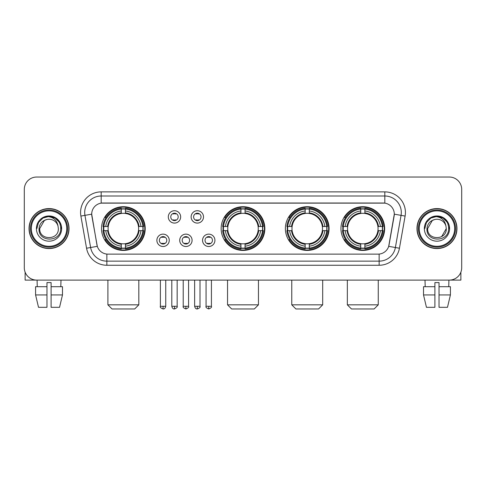 <?xml version="1.0" encoding="UTF-8"?>
<svg xmlns="http://www.w3.org/2000/svg" width="486" height="486" viewBox="0 0 486 486"><rect width="100%" height="100%" fill="white"/><g stroke="black" fill="none" stroke-linecap="round" stroke-linejoin="round"><path stroke-width="0.73" d="M221.148 228.572A21.852 21.852 0 0 0 243 250.418A21.852 21.852 0 0 0 264.852 228.572A21.852 21.852 0 0 0 243 206.72A21.852 21.852 0 0 0 221.148 228.572M285.379 228.572A21.852 21.852 0 0 0 307.231 250.418A21.852 21.852 0 0 0 329.077 228.572A21.852 21.852 0 0 0 307.231 206.72A21.852 21.852 0 0 0 285.379 228.572M340.953 228.572A21.852 21.852 0 0 0 362.799 250.418A21.852 21.852 0 0 0 384.651 228.572A21.852 21.852 0 0 0 362.799 206.72A21.852 21.852 0 0 0 340.953 228.572M101.513 228.572A21.852 21.852 0 0 0 123.365 250.418A21.852 21.852 0 0 0 145.211 228.572A21.852 21.852 0 0 0 123.365 206.72A21.852 21.852 0 0 0 101.513 228.572M169.25 240.321A6.184 6.184 0 0 1 163.065 246.505A6.184 6.184 0 0 1 156.881 240.321A6.184 6.184 0 0 1 163.065 234.137A6.184 6.184 0 0 1 169.25 240.321M159.353 240.321A3.712 3.712 0 0 0 163.065 244.033A3.712 3.712 0 0 0 166.777 240.321A3.712 3.712 0 0 0 163.065 236.609A3.712 3.712 0 0 0 159.353 240.321M192.085 240.321A6.184 6.184 0 0 1 185.901 246.505A6.184 6.184 0 0 1 179.717 240.321A6.184 6.184 0 0 1 185.901 234.137A6.184 6.184 0 0 1 192.085 240.321M182.195 240.321A3.712 3.712 0 0 0 185.901 244.033A3.712 3.712 0 0 0 189.613 240.321A3.712 3.712 0 0 0 185.901 236.609A3.712 3.712 0 0 0 182.195 240.321M214.927 240.321A6.184 6.184 0 0 1 208.743 246.505A6.184 6.184 0 0 1 202.559 240.321A6.184 6.184 0 0 1 208.743 234.137A6.184 6.184 0 0 1 214.927 240.321M205.031 240.321A3.712 3.712 0 0 0 208.743 244.033A3.712 3.712 0 0 0 212.455 240.321A3.712 3.712 0 0 0 208.743 236.609A3.712 3.712 0 0 0 205.031 240.321M180.664 216.902A6.184 6.184 0 0 1 174.486 223.086A6.184 6.184 0 0 1 168.302 216.902A6.184 6.184 0 0 1 174.486 210.724A6.184 6.184 0 0 1 180.664 216.902M170.774 216.902A3.712 3.712 0 0 0 174.486 220.614A3.712 3.712 0 0 0 178.192 216.902A3.712 3.712 0 0 0 174.486 213.196A3.712 3.712 0 0 0 170.774 216.902M203.506 216.902A6.184 6.184 0 0 1 197.322 223.086A6.184 6.184 0 0 1 191.138 216.902A6.184 6.184 0 0 1 197.322 210.724A6.184 6.184 0 0 1 203.506 216.902M193.61 216.902A3.712 3.712 0 0 0 197.322 220.614A3.712 3.712 0 0 0 201.034 216.902A3.712 3.712 0 0 0 197.322 213.196A3.712 3.712 0 0 0 193.61 216.902M86.557 248.231L80.889 216.076A20.612 20.612 0 0 1 101.185 191.879L384.815 191.879A20.612 20.612 0 0 1 405.111 216.076L399.443 248.231A20.612 20.612 0 0 1 379.147 265.259L106.853 265.259A20.612 20.612 0 0 1 86.557 248.231L97.303 246.335L91.872 216.076A11.129 11.129 0 0 1 102.832 203.014L383.168 203.014A11.129 11.129 0 0 1 394.128 216.076L389.037 244.932A11.129 11.129 0 0 1 378.078 254.129L107.922 254.129A11.129 11.129 0 0 1 96.963 244.932L91.702 214.168L84.947 215.359A16.488 16.488 0 0 1 101.185 196.004L384.815 196.004A16.488 16.488 0 0 1 401.053 215.359L395.385 247.514A16.488 16.488 0 0 1 379.147 261.14L106.853 261.14A16.488 16.488 0 0 1 90.615 247.514L84.947 215.359A16.488 16.488 0 0 1 84.698 212.491M103.475 230.631A19.993 19.993 0 0 1 103.475 226.512M342.916 230.631A19.993 19.993 0 0 1 342.916 226.512M287.341 230.631A19.993 19.993 0 0 1 287.341 226.512M223.11 230.631A19.993 19.993 0 0 1 223.11 226.512M29.038 228.572A19.993 19.993 0 0 0 49.037 248.565A19.993 19.993 0 0 0 69.03 228.572A19.993 19.993 0 0 0 49.037 208.579A19.993 19.993 0 0 0 29.038 228.572M416.97 228.572A19.993 19.993 0 0 0 436.963 248.565A19.993 19.993 0 0 0 456.962 228.572A19.993 19.993 0 0 0 436.963 208.579A19.993 19.993 0 0 0 416.97 228.572M101.185 191.879L101.185 203.136L384.815 203.136L384.815 191.879M91.702 214.144L91.824 212.491M378.078 254.129L107.922 254.129M405.111 216.076L394.298 214.168L388.697 246.335L399.443 248.231M389.037 244.932L388.97 245.284M97.03 245.284L96.963 244.932M461.7 189.406A12.369 12.369 0 0 0 449.331 177.038L36.669 177.038A12.369 12.369 0 0 0 24.3 189.406L24.3 267.737A12.369 12.369 0 0 0 36.669 280.1L449.331 280.1A12.369 12.369 0 0 0 461.7 267.737L461.7 189.406L461.7 267.737M24.3 189.406L24.3 267.737M449.331 177.038L36.669 177.038M36.669 280.1L449.331 280.1M25.126 272.178L25.126 280.1L72.949 280.1M35.587 286.697L35.587 294.941L38.516 307.31L35.587 294.941L35.587 286.697L46.972 286.697L46.972 282.579L51.097 282.579L51.097 286.697L62.481 286.697L62.481 294.941L59.553 307.31L62.481 294.941L51.097 294.941L51.097 286.697M60.993 280.1L60.811 286.697M46.972 286.697L46.972 307.31L38.516 307.31M35.587 294.941L46.972 294.941M59.553 307.31L51.097 307.31L51.097 294.941M37.082 280.1L37.258 286.697M66.764 228.572A17.727 17.727 0 0 0 49.037 210.845A17.727 17.727 0 0 0 31.311 228.572A17.727 17.727 0 0 0 49.037 246.299A17.727 17.727 0 0 0 66.764 228.572M67.584 228.572A18.553 18.553 0 0 0 49.037 210.019A18.553 18.553 0 0 0 30.484 228.572A18.553 18.553 0 0 0 49.037 247.125A18.553 18.553 0 0 0 67.584 228.572M68.824 228.572A19.786 19.786 0 0 0 49.037 208.786A19.786 19.786 0 0 0 29.245 228.572A19.786 19.786 0 0 0 49.037 248.358A19.786 19.786 0 0 0 68.824 228.572M58.016 226.093L58.35 228.572C58.921 240.588 39.147 240.588 39.718 228.572L44.378 220.504L46.723 219.544C42.106 220.802 39.542 223.809 39.026 228.572C38.036 242.745 61.114 242.38 60.695 228.572C60.768 224.66 59.316 221.428 56.346 218.864C53.642 216.89 50.635 216.118 47.324 216.543C53.417 217.023 56.977 220.207 58.016 226.093L58.35 228.572C58.921 240.588 39.147 240.588 39.718 228.572L44.378 220.504L46.723 219.544L44.378 220.504L39.718 228.572L44.378 220.504L46.723 219.544L44.378 220.504L39.718 228.572L44.378 220.504L46.723 219.544L44.378 220.504L39.718 228.572L44.378 220.504L46.723 219.544A9.319 9.319 0 0 1 58.016 226.093L58.35 228.572C58.921 240.588 39.147 240.588 39.718 228.572C39.147 240.588 58.921 240.588 58.35 228.572C58.921 240.588 39.147 240.588 39.718 228.572C39.147 240.588 58.921 240.588 58.35 228.572C58.921 240.588 39.147 240.588 39.718 228.572M36.42 228.572A12.618 12.618 0 0 0 49.037 241.184A12.618 12.618 0 0 0 61.649 228.572A12.618 12.618 0 0 0 49.037 215.954A12.618 12.618 0 0 0 36.42 228.572M47.324 216.543L42.962 218.05L38.509 222.497L36.887 228.572L38.509 222.497L42.962 218.05L49.037 216.422L55.112 218.05L59.559 222.497L61.187 228.572L59.559 222.497L55.112 218.05L49.037 216.422L42.962 218.05L38.509 222.497L36.887 228.572L38.509 222.497L42.962 218.05L49.037 216.422L55.112 218.05L59.559 222.497L61.187 228.572L59.559 222.497L55.112 218.05L49.037 216.422L42.962 218.05L38.509 222.497L36.887 228.572L38.509 222.497L42.962 218.05L49.037 216.422L55.112 218.05L59.559 222.497L61.187 228.572M134.701 308.962L112.029 308.962L107.904 304.837L138.826 304.837L134.701 308.962M138.48 230.631A15.254 15.254 0 0 0 125.424 213.457L125.424 213.457A15.254 15.254 0 0 0 108.25 230.631A15.254 15.254 0 0 0 138.48 230.631L139.087 230.631L138.48 230.631A15.254 15.254 0 0 1 125.424 243.686L125.424 246.177A17.727 17.727 0 0 0 140.97 230.631L143.71 230.631A20.448 20.448 0 0 1 125.424 248.917L125.424 248.085A19.622 19.622 0 0 0 142.878 230.631M103.889 230.631A19.58 19.58 0 0 1 103.889 226.512M125.424 209.095A19.58 19.58 0 0 0 121.306 209.095M142.835 226.512A19.58 19.58 0 0 1 142.835 230.631M143.71 226.512A20.448 20.448 0 0 0 125.424 208.227L125.424 209.059A19.622 19.622 0 0 1 142.878 226.512L143.71 226.512M103.02 230.631A20.448 20.448 0 0 0 121.306 248.917L121.306 248.085A19.622 19.622 0 0 1 103.852 230.631L103.02 230.631M142.878 226.512L140.97 226.512A17.727 17.727 0 0 0 125.424 210.967L125.424 209.059M125.424 248.085L125.424 246.177M103.852 230.631L105.76 230.631A17.727 17.727 0 0 0 121.306 246.177L121.306 248.085M125.424 210.967L125.424 212.85A15.856 15.856 0 0 1 139.087 226.512L140.97 226.512M140.97 230.631L139.087 230.631A15.856 15.856 0 0 1 125.424 244.294M121.306 246.177L121.306 243.686A15.254 15.254 0 0 1 108.25 230.631L105.76 230.631M138.48 226.512L139.087 226.512M125.424 248.042A19.58 19.58 0 0 1 121.306 248.042M121.306 208.227A20.448 20.448 0 0 0 103.02 226.512L103.852 226.512A19.622 19.622 0 0 1 121.306 209.059L121.306 208.227M121.306 209.059L121.306 210.967A17.727 17.727 0 0 0 105.76 226.512L103.852 226.512M121.306 213.433L121.306 210.967M105.76 226.512L107.643 226.512A15.856 15.856 0 0 1 121.306 212.85M121.306 243.686L121.306 244.294A15.856 15.856 0 0 1 107.643 230.631M106.209 217.442L105.043 217.442A21.439 21.439 0 0 1 144.804 228.572A21.439 21.439 0 0 1 105.043 239.701L106.209 239.701M254.336 308.962L231.664 308.962L227.539 304.837L258.461 304.837L254.336 308.962M258.115 230.631A15.254 15.254 0 0 0 245.059 213.457L245.059 213.457A15.254 15.254 0 0 0 227.885 230.631A15.254 15.254 0 0 0 258.115 230.631L258.722 230.631L258.115 230.631A15.254 15.254 0 0 1 245.059 243.686L245.059 246.177A17.727 17.727 0 0 0 260.605 230.631L263.345 230.631A20.448 20.448 0 0 1 245.059 248.917L245.059 248.085A19.622 19.622 0 0 0 262.513 230.631M223.53 230.631A19.58 19.58 0 0 1 223.53 226.512M245.059 209.095A19.58 19.58 0 0 0 240.941 209.095M262.47 226.512A19.58 19.58 0 0 1 262.47 230.631M263.345 226.512A20.448 20.448 0 0 0 245.059 208.227L245.059 209.059A19.622 19.622 0 0 1 262.513 226.512L263.345 226.512M222.655 230.631A20.448 20.448 0 0 0 240.941 248.917L240.941 248.085A19.622 19.622 0 0 1 223.487 230.631L222.655 230.631M262.513 226.512L260.605 226.512A17.727 17.727 0 0 0 245.059 210.967L245.059 209.059M245.059 248.085L245.059 246.177M223.487 230.631L225.395 230.631A17.727 17.727 0 0 0 240.941 246.177L240.941 248.085M245.059 210.967L245.059 212.85A15.856 15.856 0 0 1 258.722 226.512L260.605 226.512M260.605 230.631L258.722 230.631A15.856 15.856 0 0 1 245.059 244.294M240.941 246.177L240.941 243.686A15.254 15.254 0 0 1 227.885 230.631L225.395 230.631M258.115 226.512L258.722 226.512M245.059 248.042A19.58 19.58 0 0 1 240.941 248.042M240.941 208.227A20.448 20.448 0 0 0 222.655 226.512L223.487 226.512A19.622 19.622 0 0 1 240.941 209.059L240.941 208.227M240.941 209.059L240.941 210.967A17.727 17.727 0 0 0 225.395 226.512L223.487 226.512M240.941 213.433L240.941 210.967M225.395 226.512L227.278 226.512A15.856 15.856 0 0 1 240.941 212.85M240.941 243.686L240.941 244.294A15.856 15.856 0 0 1 227.278 230.631M225.85 217.442L224.678 217.442A21.439 21.439 0 0 1 264.439 228.572A21.439 21.439 0 0 1 224.678 239.701L225.85 239.701M318.567 308.962L295.895 308.962L291.77 304.837L322.686 304.837L318.567 308.962M322.34 230.631A15.254 15.254 0 0 0 309.29 213.457L309.29 213.457A15.254 15.254 0 0 0 292.116 230.631A15.254 15.254 0 0 0 322.34 230.631L322.953 230.631L322.34 230.631A15.254 15.254 0 0 1 309.29 243.686L309.29 246.177A17.727 17.727 0 0 0 324.836 230.631L327.57 230.631A20.448 20.448 0 0 1 309.29 248.917L309.29 248.085A19.622 19.622 0 0 0 326.744 230.631M287.755 230.631A19.58 19.58 0 0 1 287.755 226.512M309.29 209.095A19.58 19.58 0 0 0 305.165 209.095M326.701 226.512A19.58 19.58 0 0 1 326.701 230.631M327.57 226.512A20.448 20.448 0 0 0 309.29 208.227L309.29 209.059A19.622 19.622 0 0 1 326.744 226.512L327.57 226.512M286.886 230.631A20.448 20.448 0 0 0 305.165 248.917L305.165 248.085A19.622 19.622 0 0 1 287.712 230.631L286.886 230.631M326.744 226.512L324.836 226.512A17.727 17.727 0 0 0 309.29 210.967L309.29 209.059M309.29 248.085L309.29 246.177M287.712 230.631L289.62 230.631A17.727 17.727 0 0 0 305.165 246.177L305.165 248.085M309.29 210.967L309.29 212.85A15.856 15.856 0 0 1 322.953 226.512L324.836 226.512M324.836 230.631L322.953 230.631A15.856 15.856 0 0 1 309.29 244.294M305.165 246.177L305.165 243.686A15.254 15.254 0 0 1 292.116 230.631L289.62 230.631M322.34 226.512L322.953 226.512M309.29 248.042A19.58 19.58 0 0 1 305.165 248.042M305.165 208.227A20.448 20.448 0 0 0 286.886 226.512L287.712 226.512A19.622 19.622 0 0 1 305.165 209.059L305.165 208.227M305.165 209.059L305.165 210.967A17.727 17.727 0 0 0 289.62 226.512L287.712 226.512M305.165 213.433L305.165 210.967M289.62 226.512L291.509 226.512A15.856 15.856 0 0 1 305.165 212.85M305.165 243.686L305.165 244.294A15.856 15.856 0 0 1 291.509 230.631M290.075 217.442L288.909 217.442A21.439 21.439 0 0 1 328.664 228.572A21.439 21.439 0 0 1 288.909 239.701L290.075 239.701M374.135 308.962L351.463 308.962L347.338 304.837L378.26 304.837L374.135 308.962M377.914 230.631A15.254 15.254 0 0 0 364.865 213.457L364.865 213.457A15.254 15.254 0 0 0 347.684 230.631A15.254 15.254 0 0 0 377.914 230.631L378.521 230.631L377.914 230.631A15.254 15.254 0 0 1 364.865 243.686L364.865 246.177A17.727 17.727 0 0 0 380.404 230.631L383.144 230.631A20.448 20.448 0 0 1 364.865 248.917L364.865 248.085A19.622 19.622 0 0 0 382.318 230.631M343.329 230.631A19.58 19.58 0 0 1 343.329 226.512M364.865 209.095A19.58 19.58 0 0 0 360.74 209.095M382.275 226.512A19.58 19.58 0 0 1 382.275 230.631M383.144 226.512A20.448 20.448 0 0 0 364.865 208.227L364.865 209.059A19.622 19.622 0 0 1 382.318 226.512L383.144 226.512M342.46 230.631A20.448 20.448 0 0 0 360.74 248.917L360.74 248.085A19.622 19.622 0 0 1 343.286 230.631L342.46 230.631M382.318 226.512L380.404 226.512A17.727 17.727 0 0 0 364.865 210.967L364.865 209.059M364.865 248.085L364.865 246.177M343.286 230.631L345.194 230.631A17.727 17.727 0 0 0 360.74 246.177L360.74 248.085M364.865 210.967L364.865 212.85A15.856 15.856 0 0 1 378.521 226.512L380.404 226.512M380.404 230.631L378.521 230.631A15.856 15.856 0 0 1 364.865 244.294M360.74 246.177L360.74 243.686A15.254 15.254 0 0 1 347.684 230.631L345.194 230.631M377.914 226.512L378.521 226.512M364.865 248.042A19.58 19.58 0 0 1 360.74 248.042M360.74 208.227A20.448 20.448 0 0 0 342.46 226.512L343.286 226.512A19.622 19.622 0 0 1 360.74 209.059L360.74 208.227M360.74 209.059L360.74 210.967A17.727 17.727 0 0 0 345.194 226.512L343.286 226.512M360.74 213.433L360.74 210.967M345.194 226.512L347.077 226.512A15.856 15.856 0 0 1 360.74 212.85M360.74 243.686L360.74 244.294A15.856 15.856 0 0 1 347.077 230.631M345.649 217.442L344.477 217.442A21.439 21.439 0 0 1 384.238 228.572A21.439 21.439 0 0 1 344.477 239.701L345.649 239.701M173.247 220.401L173.247 219.818A3.165 3.165 0 0 0 175.719 219.818L175.719 220.401M175.719 213.409L175.719 213.992A3.165 3.165 0 0 0 173.247 213.992L173.247 213.409M196.083 220.401L196.083 219.818A3.165 3.165 0 0 0 198.561 219.818L198.561 220.401M198.561 213.409L198.561 213.992A3.165 3.165 0 0 0 196.083 213.992L196.083 213.409M161.826 243.82L161.826 243.231A3.165 3.165 0 0 0 164.298 243.231L164.298 243.82M164.298 236.822L164.298 237.411A3.165 3.165 0 0 0 161.826 237.411L161.826 236.822M184.668 243.82L184.668 243.231A3.165 3.165 0 0 0 187.14 243.231L187.14 243.82M187.14 236.822L187.14 237.411A3.165 3.165 0 0 0 184.668 237.411L184.668 236.822M207.504 243.82L207.504 243.231A3.165 3.165 0 0 0 209.976 243.231L209.976 243.82M209.976 236.822L209.976 237.411A3.165 3.165 0 0 0 207.504 237.411L207.504 236.822M460.874 272.178L460.874 280.1L413.051 280.1M434.903 286.697L434.903 294.941L423.519 294.941L426.447 307.31L423.519 294.941L423.519 286.697L434.903 286.697L434.903 282.579L439.028 282.579L439.028 286.697L450.413 286.697L450.413 294.941L447.485 307.31L450.413 294.941L439.028 294.941L439.028 286.697M448.918 280.1L448.742 286.697M434.903 294.941L434.903 307.31L426.447 307.31M447.485 307.31L439.028 307.31L439.028 294.941M425.007 280.1L425.189 286.697M454.689 228.572A17.727 17.727 0 0 0 436.963 210.845A17.727 17.727 0 0 0 419.236 228.572A17.727 17.727 0 0 0 436.963 246.299A17.727 17.727 0 0 0 454.689 228.572M455.516 228.572A18.553 18.553 0 0 0 436.963 210.019A18.553 18.553 0 0 0 418.416 228.572A18.553 18.553 0 0 0 436.963 247.125A18.553 18.553 0 0 0 455.516 228.572M456.755 228.572A19.786 19.786 0 0 0 436.963 208.786A19.786 19.786 0 0 0 417.176 228.572A19.786 19.786 0 0 0 436.963 248.358A19.786 19.786 0 0 0 456.755 228.572M432.309 220.504L427.65 228.572L432.309 220.504L434.654 219.544L432.309 220.504L427.65 228.572C427.079 240.588 446.853 240.588 446.282 228.572C446.853 240.588 427.079 240.588 427.65 228.572C427.079 240.588 446.853 240.588 446.282 228.572C446.853 240.588 427.079 240.588 427.65 228.572L432.309 220.504L434.654 219.544A9.319 9.319 0 0 1 445.948 226.093L446.282 228.572C446.853 240.588 427.079 240.588 427.65 228.572L432.309 220.504L434.654 219.544C430.037 220.802 427.473 223.809 426.957 228.572C425.961 242.745 449.046 242.38 448.627 228.572C448.7 224.66 447.248 221.428 444.277 218.864C441.567 216.89 438.56 216.118 435.249 216.543C441.343 217.023 444.909 220.207 445.948 226.093L446.282 228.572L441.622 236.639M427.65 228.572L432.309 220.504L434.654 219.544L432.309 220.504L427.65 228.572L432.309 220.504L434.654 219.544M424.351 228.572A12.618 12.618 0 0 0 436.963 241.184A12.618 12.618 0 0 0 449.58 228.572A12.618 12.618 0 0 0 436.963 215.954A12.618 12.618 0 0 0 424.351 228.572M424.813 228.572L426.441 222.497L430.888 218.05L436.963 216.422L443.038 218.05L447.491 222.497L449.113 228.572L447.491 222.497L443.038 218.05L436.963 216.422L430.888 218.05L426.441 222.497L424.813 228.572L426.441 222.497L430.888 218.05L436.963 216.422L443.038 218.05L447.491 222.497L449.113 228.572L447.491 222.497L443.038 218.05L436.963 216.422L430.888 218.05L426.441 222.497L424.813 228.572L426.441 222.497L430.888 218.05L436.963 216.422L443.038 218.05L447.491 222.497L449.113 228.572L447.491 222.497L443.038 218.05L436.963 216.422L430.888 218.05L426.441 222.497L424.813 228.572L426.441 222.497L430.888 218.05L436.963 216.422L443.038 218.05L447.491 222.497L449.113 228.572L447.491 222.497L443.038 218.05L436.963 216.422L430.888 218.05L426.441 222.497L424.813 228.572L426.441 222.497L430.888 218.05L435.249 216.543L430.888 218.05L426.441 222.497L424.813 228.572L426.441 222.497L430.888 218.05L436.963 216.422L443.038 218.05L447.491 222.497L449.113 228.572L447.491 222.497L443.038 218.05L436.963 216.422L430.888 218.05L426.441 222.497L424.813 228.572L426.441 222.497L430.888 218.05L436.963 216.422L443.038 218.05L447.491 222.497L449.113 228.572L447.491 222.497L443.038 218.05M379.147 254.081L379.147 265.259M106.853 265.259L106.853 254.081M80.889 216.076L84.947 215.359M121.306 248.231A19.768 19.768 0 0 0 125.424 248.231M143.024 230.631A19.768 19.768 0 0 0 143.024 226.512M125.424 208.913A19.768 19.768 0 0 0 121.306 208.913M240.941 248.231A19.768 19.768 0 0 0 245.059 248.231M262.659 230.631A19.768 19.768 0 0 0 262.659 226.512M245.059 208.913A19.768 19.768 0 0 0 240.941 208.913M305.165 248.231A19.768 19.768 0 0 0 309.29 248.231M326.89 230.631A19.768 19.768 0 0 0 326.89 226.512M309.29 208.913A19.768 19.768 0 0 0 305.165 208.913M360.74 248.231A19.768 19.768 0 0 0 364.865 248.231M382.458 230.631A19.768 19.768 0 0 0 382.458 226.512M364.865 208.913A19.768 19.768 0 0 0 360.74 208.913M174.486 306.283L171.801 306.283C172.269 308.191 173.168 309.084 174.486 308.962L174.486 306.283L177.165 306.283L177.165 280.1M197.322 306.283L194.643 306.283C195.111 308.191 196.004 309.084 197.322 308.962L197.322 306.283L200.001 306.283L200.001 280.1M163.065 306.283L160.386 306.283C159.839 307.14 160.732 308.033 163.065 308.962L163.065 306.283L165.744 306.283L165.744 280.1M185.901 306.283L183.222 306.283C182.681 307.14 183.574 308.033 185.901 308.962L185.901 306.283L188.58 306.283L188.58 280.1M208.743 306.283L206.064 306.283C205.517 307.14 206.41 308.033 208.743 308.962L208.743 306.283L211.422 306.283L211.422 280.1M138.826 280.1L138.826 304.837M107.904 280.1L107.904 304.837M258.461 280.1L258.461 304.837M227.539 280.1L227.539 304.837M322.686 280.1L322.686 304.837M291.77 280.1L291.77 304.837M378.26 280.1L378.26 304.837M347.338 280.1L347.338 304.837M171.801 306.283L171.801 280.1M177.165 306.283C177.706 307.14 176.813 308.033 174.486 308.962M194.643 306.283L194.643 280.1M200.001 306.283C200.548 307.14 199.655 308.033 197.322 308.962M160.386 306.283L160.386 280.1M165.744 306.283C165.276 308.191 164.383 309.084 163.065 308.962M183.222 306.283L183.222 280.1M188.58 306.283C189.127 307.14 188.234 308.033 185.901 308.962M206.064 306.283L206.064 280.1M211.422 306.283C211.963 307.14 211.07 308.033 208.743 308.962"/></g></svg>
